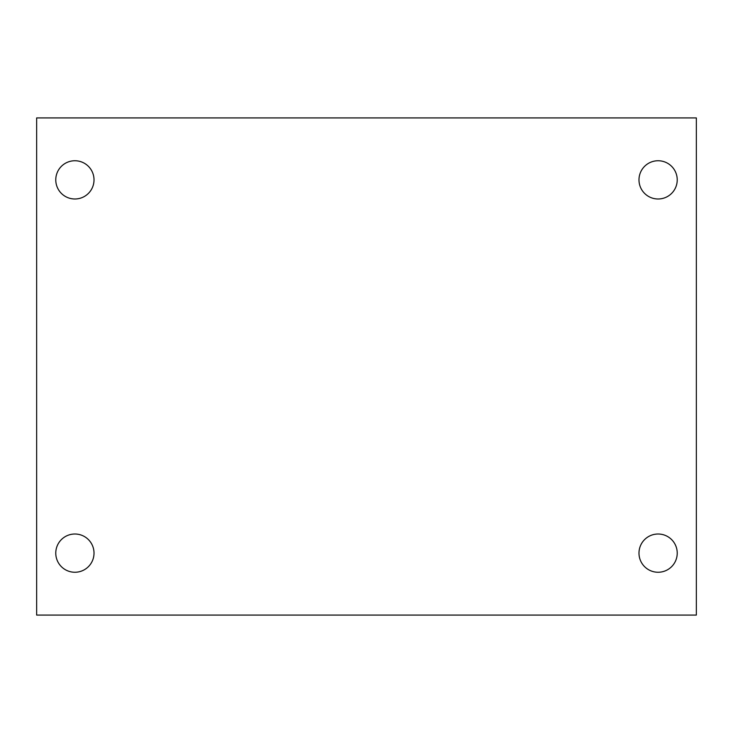 <?xml version="1.0" encoding="UTF-8"?>
<svg xmlns="http://www.w3.org/2000/svg" width="733" height="733" viewBox="0 0 733 733"><rect width="100%" height="100%" fill="white"/><g stroke="black" fill="none" stroke-linecap="round" stroke-linejoin="round"><path stroke-width="1.1" d="M36.65 117.921L696.35 117.921L696.35 615.079L36.65 615.079L36.65 117.921M74.894 534.009A19.122 19.122 0 0 1 94.016 553.131A19.122 19.122 0 0 1 74.894 572.253A19.122 19.122 0 0 1 55.772 553.131A19.122 19.122 0 0 1 74.894 534.009M658.106 534.009A19.122 19.122 0 0 1 677.228 553.131A19.122 19.122 0 0 1 658.106 572.253A19.122 19.122 0 0 1 638.984 553.131A19.122 19.122 0 0 1 658.106 534.009M658.106 160.747A19.122 19.122 0 0 1 677.228 179.869A19.122 19.122 0 0 1 658.106 198.991A19.122 19.122 0 0 1 638.984 179.869A19.122 19.122 0 0 1 658.106 160.747M74.894 160.747A19.122 19.122 0 0 1 94.016 179.869A19.122 19.122 0 0 1 74.894 198.991A19.122 19.122 0 0 1 55.772 179.869A19.122 19.122 0 0 1 74.894 160.747"/></g></svg>
